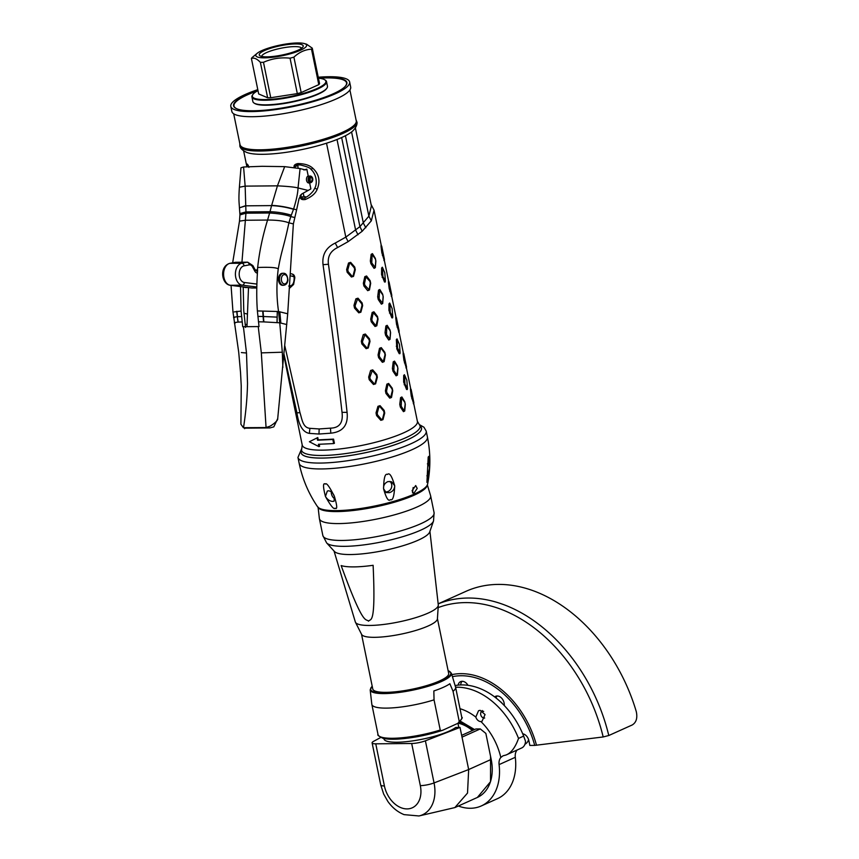 <?xml version="1.0" encoding="UTF-8"?>
<svg xmlns="http://www.w3.org/2000/svg" width="859" height="859" viewBox="0 0 859 859"><rect width="100%" height="100%" fill="white"/><g stroke="black" fill="none" stroke-linecap="round" stroke-linejoin="round"><path stroke-width="1.29" d="M357.022 122.311A59.829 12.541 -11.6 0 1 322.92 140.64A59.829 12.541 -11.6 0 1 260.159 151.023A59.829 12.541 168.4 0 1 239.897 146.352C240.703 148.757 243.033 150.808 246.877 152.483A57.048 11.962 -11.6 0 0 262.768 154.309A57.048 11.962 -11.6 0 0 326.527 143.206A57.048 11.962 -11.6 0 0 341.646 137.547A57.048 11.962 -11.6 0 0 351.578 131.942A57.048 11.962 -11.6 0 0 353.028 130.686C355.862 127.712 357.204 124.92 357.022 122.311L356.034 119.798M355.368 127.862L371.389 205.924L368.876 216.189L359.932 226.636L362.176 231.275L371.313 220.817L374.041 210.176L371.088 204.453M341.646 137.547L359.932 226.636L345.812 237.127L335.235 243.065C326.023 247.532 321.964 254.747 323.027 264.679C330.618 318.045 336.953 367.265 342.022 412.331C343.31 422.66 339.466 427.932 330.479 428.147L319.151 428.952L309.895 428.33C302.808 427.664 302.121 419.482 299.974 412.696L284.834 345.919M248.917 167.355L247.274 164.069L246.898 166.775L243.612 150.797M300.027 195.766L300.414 197.667C300.714 199.32 302.325 199.932 305.246 199.513C311.57 196.894 315.543 193.49 317.164 189.302C320.525 181.142 319.086 174.141 312.848 168.278C309.648 165.229 304.677 163.661 297.923 163.575C295.013 164.166 293.746 165.293 294.111 166.957L294.24 167.58M233.691 113.807L240.037 144.688A59.314 12.434 168.4 0 0 260.266 149.799A59.314 12.434 -11.6 0 0 323.553 139.19A59.314 12.434 -11.6 0 0 356.249 120.829L349.903 89.948M230.803 106.355A60.656 12.713 168.4 0 0 251.483 111.584A60.656 12.713 -11.6 0 0 316.209 100.728A60.656 12.713 -11.6 0 0 349.634 81.959L350.676 87.081A60.656 12.713 -11.6 0 1 317.261 105.85A60.656 12.713 -11.6 0 1 252.535 116.706A60.656 12.713 168.4 0 1 231.855 111.477L230.803 106.355A60.656 12.713 168.4 0 1 257.797 89.637M318.238 77.235A60.656 12.713 168.4 0 1 328.943 76.73A60.656 12.713 -11.6 0 1 349.634 81.959M318.378 77.911A57.843 12.123 168.4 0 1 327.15 77.535A57.843 12.123 -11.6 0 1 346.886 82.528A57.843 12.123 -11.6 0 1 315.006 100.428A57.843 12.123 -11.6 0 1 253.276 110.779A57.843 12.123 168.4 0 1 233.551 105.786A57.843 12.123 168.4 0 1 257.925 90.313M237.556 109.072A57.446 12.037 168.4 0 1 233.992 105.968L234.228 107.107A57.843 12.123 168.4 0 1 234.228 107.074M233.992 105.968A57.446 12.037 168.4 0 1 247.521 94.791A57.446 12.037 -11.6 0 1 257.603 90.807M344.491 87.113A57.446 12.037 -11.6 0 0 346.542 82.861A57.446 12.037 -11.6 0 0 318.872 78.233M254.081 103.059A38.075 7.978 168.4 0 0 265.85 104.841A38.075 7.978 -11.6 0 0 302.765 99.096A38.075 7.978 -11.6 0 0 326.935 88.101L326.527 88.692A37.538 7.871 168.4 0 1 302.69 99.537A37.538 7.871 168.4 0 1 266.301 105.206A37.538 7.871 168.4 0 1 254.693 103.445L254.081 103.059A38.075 7.978 168.4 0 1 252.868 101.555L251.923 96.949A38.075 7.978 168.4 0 1 252.439 95.102L252.857 94.501A37.538 7.871 168.4 0 1 257.99 90.592M326.935 88.101A38.075 7.978 -11.6 0 0 327.462 86.244L326.517 81.637A38.075 7.978 -11.6 0 0 325.303 80.145L324.691 79.758A37.538 7.871 -11.6 0 0 318.431 78.19M326.517 81.637A38.075 7.978 -11.6 0 1 305.536 93.427A38.075 7.978 -11.6 0 1 264.905 100.235A38.075 7.978 168.4 0 1 251.923 96.949M252.857 94.501A37.538 7.871 168.4 0 0 265.141 99.569A37.538 7.871 -11.6 0 0 308.671 91.752A37.538 7.871 -11.6 0 0 324.691 79.758M267.643 97.765L258.677 93.953L251.408 58.519A31.257 6.55 168.4 0 1 252.159 57.499L257.249 53.258A25.92 5.433 168.4 0 1 297.783 42.95A25.92 5.433 -11.6 0 1 304.397 43.584L306.652 44.228L312.279 48.179L319.548 83.613A31.257 6.55 168.4 0 1 318.796 84.644L301.176 92.568A31.257 6.55 168.4 0 1 297.321 93.62L270.746 97.733A31.257 6.55 168.4 0 1 267.643 97.765L260.374 62.331C256.895 58.702 253.91 57.435 251.408 58.519M297.321 93.62L290.052 58.187C280.71 57.199 271.852 58.573 263.477 62.299A31.257 6.55 -11.6 0 1 261.877 62.331A31.257 6.55 168.4 0 1 260.374 62.331M304.397 43.584A25.92 5.433 -11.6 0 1 296.462 51.851A25.92 5.433 -11.6 0 1 264.679 57.843A25.92 5.433 168.4 0 1 257.249 53.258M318.796 84.644L311.516 49.21A31.257 6.55 -11.6 0 0 312.279 48.179M311.516 49.21C305.17 49.489 299.297 52.131 293.907 57.134L301.176 92.568M290.052 58.187A31.257 6.55 -11.6 0 0 293.907 57.134M263.477 62.299L270.746 97.733M266.902 56.844A22.441 4.703 -11.6 0 0 288.656 53.462A22.441 4.703 -11.6 0 0 302.916 46.977A22.441 4.703 -11.6 0 0 295.56 43.949A22.441 4.703 -11.6 0 0 269.533 48.619A22.441 4.703 -11.6 0 0 259.966 55.792A22.441 4.703 -11.6 0 0 266.902 56.844M301.52 48.276A20.305 4.252 -11.6 0 0 294.616 46.611A20.305 4.252 -11.6 0 0 273.13 50.187A20.305 4.252 -11.6 0 0 261.748 56.447M335.235 243.065L337.608 247.553C330.49 250.989 327.44 256.551 328.439 264.261C335.955 317.68 342.161 367.051 347.079 412.374C348.389 425.022 342.966 431.959 330.801 433.183L318.979 434.031L309.358 433.376C302.948 432.313 298.792 425.463 296.913 412.814L284.05 354.37M337.608 247.553L348.142 241.637L362.176 231.275M302.207 444.887L301.788 448.409A60.495 12.681 168.4 0 0 322.189 455.485A60.495 12.681 -11.6 0 0 390.426 443.512A60.495 12.681 -11.6 0 0 419.138 424.325L417.356 421.243A58.788 12.327 168.4 0 1 417.41 421.436A58.788 12.327 168.4 0 1 385.015 439.625A58.788 12.327 168.4 0 1 322.286 450.148A58.788 12.327 168.4 0 1 302.239 445.08L283.921 355.83M333.56 439.121L334.419 443.287L333.668 443.577L332.83 439.486L333.56 439.121L318.259 439.872L317.776 437.553L309.39 441.741L317.776 437.553M376.575 415.563L380.838 420.33L382.942 419.686L384.714 413.072L384.166 410.409L380.065 405.673L377.96 406.318L376.027 412.9L376.575 415.563L377.552 414.918L377.198 413.179L379.023 406.575L379.657 406.382L383.726 411.182L384.08 412.921L382.362 419.546L381.718 419.74L377.552 414.918M369.22 379.732L373.482 384.499L375.587 383.855L377.359 377.241L376.811 374.578L372.709 369.853L370.605 370.497L368.672 377.069L369.22 379.732L370.197 379.087L369.842 377.348L372.301 370.551L376.371 375.351L376.725 377.09L375.007 383.715L374.374 383.909L370.197 379.087M361.864 343.911L366.127 348.668L368.232 348.024L370.004 341.41L369.456 338.747L365.354 334.022L363.25 334.666L361.317 341.238L361.864 343.911L362.852 343.256L362.487 341.517L364.946 334.72L369.016 339.52L369.37 341.259L367.652 347.884L367.018 348.078L362.852 343.256M354.52 308.08L358.772 312.837L360.877 312.193L362.648 305.589L362.101 302.916L357.999 298.191L355.894 298.835L353.972 305.407L354.52 308.08L355.497 307.425L355.132 305.686L357.591 298.889L361.66 303.689L362.015 305.428L360.297 312.053L359.663 312.257L355.497 307.425M347.165 272.249L351.417 277.017L353.521 276.373L355.293 269.758L354.746 267.085L350.644 262.36L348.539 263.004L346.617 269.586L347.165 272.249L348.142 271.605L347.777 269.866L349.602 263.262L350.236 263.069L354.305 267.868L354.66 269.597L352.942 276.233L352.308 276.426L348.142 271.605M385.959 393.465L389.75 398.147L391.5 397.47L392.746 390.802L392.198 388.139L388.633 383.458L386.872 384.145L385.412 390.791L385.959 393.465L386.926 392.756L386.571 391.017L387.924 384.349L388.461 384.134L392.015 388.88L392.37 390.62L390.63 397.513L386.926 392.756M378.604 357.634L382.395 362.326L384.145 361.639L385.39 354.971L384.843 352.308L381.278 347.627L379.517 348.314L378.057 354.971L378.604 357.634L379.571 356.925L379.216 355.186L380.569 348.518L381.106 348.303L384.66 353.06L385.015 354.788L383.275 361.682L379.571 356.925M371.249 321.803L375.039 326.495L376.8 325.808L378.035 319.151L377.488 316.477L373.923 311.796L372.162 312.483L370.701 319.14L371.249 321.803L372.215 321.094L371.861 319.355L373.225 312.687L377.305 317.229L377.659 318.968L375.92 325.851L372.215 321.094M363.894 285.972L367.684 290.664L369.445 289.977L370.68 283.32L370.132 280.646L366.568 275.975L364.807 276.662L363.346 283.309L363.894 285.972L364.86 285.263L364.506 283.524L365.87 276.856L369.95 281.398L370.304 283.137L369.102 289.816L364.86 285.263M400.305 406.973L403.462 411.654L404.75 410.978L405.287 404.331L404.739 401.668L401.872 396.965L400.584 397.653L399.757 404.31L400.305 406.973L401.196 406.221L401.561 397.814L404.836 402.366L405.19 404.106L404.267 410.978L401.196 406.221M392.95 371.142L396.106 375.823L397.395 375.147L397.932 368.5L397.384 365.837L394.517 361.134L393.229 361.822L392.402 368.479L392.95 371.142L393.841 370.39L394.206 361.983L397.481 366.535L397.835 368.275L396.912 375.147L393.841 370.39M385.594 335.311L388.751 340.003L390.04 339.316L390.577 332.669L390.029 330.006L387.162 325.314L385.874 325.99L385.047 332.648L385.594 335.311L386.486 334.559L386.851 326.152L390.126 330.704L390.48 332.444L389.954 339.112L386.486 334.559M378.239 299.49L381.396 304.172L382.684 303.485L383.221 296.849L382.674 294.175L379.807 289.483L378.518 290.159L377.692 296.817L378.239 299.49L379.13 298.739L379.506 290.321L382.77 294.873L383.125 296.613L382.599 303.281L379.13 298.739M370.884 263.659L374.041 268.341L375.329 267.654L375.866 261.018L375.319 258.344L372.452 253.652L371.163 254.328L370.336 260.986L370.884 263.659L371.775 262.908L372.151 254.489L375.415 259.053L375.77 260.782L375.243 267.45L371.775 262.908M411.15 389.546L413.855 402.71L411.107 389.718L410.452 389.578L411.257 396.053L413.447 403.043M403.794 353.725L406.5 366.89L403.762 353.887L403.096 353.747L403.902 360.222L406.092 367.212M396.439 317.894L399.145 331.059L396.407 318.055L395.741 317.916L396.547 324.391L398.737 331.391M389.084 282.063L391.79 295.228L389.052 282.224L388.386 282.096L389.191 288.56L391.382 295.56M381.729 246.232L384.435 259.397L381.697 246.393L381.031 246.265L381.836 252.739L384.027 259.729M404.761 375.426L406.855 380.269L407.467 388.59L404.933 383.962L404.535 375.619L403.687 375.48L404.428 374.846L403.687 375.48L403.644 382.072L406.565 389.481L407.295 388.848M396.998 338.865L399.499 344.438L400.111 352.759L397.577 348.131L397.191 339.788L396.332 339.649L397.073 339.015L396.332 339.649L396.837 348.915L399.21 353.65L399.94 353.028M390.05 303.764L392.144 308.606L392.756 316.928L390.222 312.311L389.836 303.957L388.977 303.818L389.718 303.184L388.977 303.818L388.934 310.421L391.854 317.83L392.584 317.196M382.695 267.933L384.789 272.775L385.401 281.097L382.867 276.48L382.48 268.126L381.621 267.987L382.362 267.364L381.621 267.987L381.579 274.59L384.499 281.999L385.24 281.365M317.078 437.907L317.551 440.216L332.83 439.486M309.39 441.741L318.872 446.616L318.399 444.307L333.668 443.577M319.172 444.318L319.591 446.358L318.872 446.616M317.551 440.216L318.259 439.872M301.788 448.409L301.101 452.392A61.397 12.874 -11.6 0 0 322.082 458.062A61.397 12.874 -11.6 0 0 388.397 446.83A61.397 12.874 -11.6 0 0 421.339 427.707L419.138 424.325M325.346 484.089C326.42 482.468 329.437 486.57 334.398 496.405L334.43 496.491C337.233 505.93 337.437 509.827 335.074 508.174C334.011 509.849 330.812 505.983 325.486 496.566L325.454 496.481C322.93 486.634 322.898 482.5 325.346 484.089M429.468 468.23L427.61 482.124L426.923 482.371L428.201 457.031L428.92 456.301L429.468 468.23C428.727 472.139 427.868 474.662 426.88 475.811M394.711 485.754L394.721 485.84C394.485 489.34 392.724 491.616 389.428 492.669L386.131 492.54L383.586 488.782C383.297 485.389 384.778 482.983 388.032 481.555L391.618 481.802L394.711 485.754C391.908 476.111 389.514 472.343 387.527 474.447C385.09 473.202 383.769 477.98 383.586 488.782M383.597 488.878C386.228 498.199 388.493 501.774 390.383 499.616C392.778 500.926 394.217 496.33 394.721 485.84M412.084 490.714L415.692 485.55L417.206 488.417L413.684 493.581L412.084 490.714M325.454 496.481L327.311 491.058L328.621 490.768C331.284 491.273 333.206 493.152 334.398 496.405M335.096 499.025A6.013 4.295 65.8 0 1 331.295 491.81M334.43 496.491L334.065 501.194L332.895 501.42C330.006 501.334 327.537 499.713 325.486 496.566M412.503 492.905L413.158 487.504M343.342 510.794A53.505 11.221 -11.6 0 0 405.512 498.037M318.41 507.658A55.706 11.682 168.4 0 0 337.039 511.577A55.706 11.682 -11.6 0 0 394.485 502.204A55.706 11.682 -11.6 0 0 427.202 485.324M433.527 520.962A54.987 11.521 168.4 0 1 400.305 537.39A54.987 11.521 168.4 0 1 344.674 546.335A54.987 11.521 168.4 0 1 326.624 542.899L334.452 551.489A49.006 10.276 168.4 0 0 350.536 554.538A49.006 10.276 -11.6 0 0 400.101 546.571A49.006 10.276 -11.6 0 0 429.715 531.925L433.527 520.962L434.096 512.716A56.78 11.897 168.4 0 1 402.807 530.282A56.78 11.897 168.4 0 1 342.226 540.451A56.78 11.897 168.4 0 1 322.855 535.554L319.398 518.686A56.78 11.897 168.4 0 0 338.757 523.582A56.78 11.897 -11.6 0 0 399.349 513.424A56.78 11.897 -11.6 0 0 430.638 495.858A56.78 11.897 -11.6 0 0 430.584 495.643L427.374 484.948M319.398 518.686A56.78 11.897 168.4 0 1 319.365 518.471L318.098 507.368M438.294 605.294L437.414 618.867A38.741 8.118 -11.6 0 1 415.037 630.678A38.741 8.118 -11.6 0 1 374.685 637.324A38.741 8.118 168.4 0 1 361.628 634.425L355.465 622.292A42.349 8.88 168.4 0 0 369.735 625.459A42.349 8.88 -11.6 0 0 413.845 618.212A42.349 8.88 -11.6 0 0 438.294 605.294A42.349 8.88 -11.6 0 0 438.294 604.94L429.919 531.334M353.887 566.897A47.846 10.029 -11.6 0 0 373.117 565.297C375.974 627.435 370.379 617.986 368.575 621.186C365.472 618.029 363.776 627.542 341.152 565.576A47.846 10.029 -11.6 0 0 353.887 566.897M355.465 622.292A42.349 8.88 168.4 0 1 355.336 621.97L334.033 551.027M361.521 634.21L372.774 689.004A38.741 8.118 -11.6 0 0 385.981 692.343A38.741 8.118 -11.6 0 0 427.32 685.407A38.741 8.118 -11.6 0 0 448.677 673.424L437.424 618.63M449.869 683.743L453.047 691.302A42.746 8.966 -11.6 0 0 455.603 687.243A42.746 8.966 -11.6 0 0 455.56 687.082L451.383 673.188A41.457 8.687 168.4 0 1 428.92 686.073A41.457 8.687 168.4 0 1 384.349 693.589A41.457 8.687 168.4 0 1 370.175 689.852L371.818 704.273A42.746 8.966 168.4 0 0 371.85 704.434A42.746 8.966 168.4 0 0 386.421 708.117A42.746 8.966 -11.6 0 0 434.042 699.849L433.838 690.958A41.994 8.805 -11.6 0 0 449.869 683.743M443.33 730.01C441.15 730.751 440.119 730.751 440.238 730.01A42.746 8.966 -11.6 0 1 378.035 734.595C377.08 734.917 378.69 736.142 382.867 738.268C386.647 739.223 392.08 739.481 399.188 739.008C413.813 737.881 428.265 734.993 442.546 730.322L458.008 723.267C461.777 719.198 463.044 717.244 461.788 717.405L455.603 687.243A70.803 50.552 65.8 0 1 518.535 738.407C515.336 747.448 511.159 752.989 505.994 755.018L521.671 747.974A10.684 7.634 -114.2 0 0 525.504 741.242L523.657 736.099L518.535 738.407M440.238 730.01L434.042 699.849M458.008 723.267L459.232 721.463L453.047 691.302M383.887 738.504L383.984 738.976A37.807 7.924 -11.6 0 0 396.879 742.24A37.807 7.924 -11.6 0 0 455.667 727.455L460.027 727.423L468.67 769.546L467.521 793.072L454.851 807.578L418.988 815.964A34.725 24.793 -114.2 0 0 434.053 782.925L425.398 740.802L460.027 727.423M458.169 723.16A38.741 27.66 65.8 0 1 472.407 730.526M411.686 743.497L375.759 743.819L384.402 785.942A24.138 17.234 -114.2 0 0 407.112 808.91A24.138 17.234 -114.2 0 0 420.33 785.631L411.686 743.497A10.684 2.244 -11.6 0 0 425.398 740.802M380.698 737.494L373.74 741.253A10.684 2.244 -11.6 0 0 372.108 742.895A10.684 2.244 -11.6 0 0 375.759 743.819M461.648 735.358L475.854 728.969L480.278 728.926L485.85 733.403L491.187 759.41A41.415 29.571 -114.2 0 1 477.368 797.453L454.851 807.589M462.013 737.14L480.278 728.926M459.372 722.215A40.083 28.615 65.8 0 1 473.449 730.053M459.941 721.689L474.383 729.635M490.757 757.284L491.713 762.395M460.403 721.206L474.555 729.549M490.553 756.285L490.532 781.69L477.368 797.453M528.607 739.653A12.423 8.869 65.8 0 1 524.935 744.248M475.811 717.082A5.519 3.941 -114.2 0 0 480.804 721.56A5.519 3.941 -114.2 0 0 480.922 721.56L482.017 721.292L485.067 714.548L480.127 710.307L478.527 710.747L475.811 717.082A54.772 39.106 -114.2 0 0 460.005 708.696M505.994 755.018L503.052 755.802L500.818 757.455A10.684 7.634 -114.2 0 0 499.09 764.607A50.767 36.25 -114.2 0 1 481.298 805.946A50.767 36.25 -114.2 0 1 458.341 806.01M481.298 805.946L497.501 798.645A50.767 36.25 -114.2 0 0 515.303 757.305L499.09 764.607M517.15 750.014A10.684 7.634 -114.2 0 0 515.303 757.305M455.109 685.568A70.803 50.552 65.8 0 1 523.657 736.099M484.648 717.952A3.565 2.545 65.8 0 1 484.111 718.038A3.565 2.545 -114.2 0 1 483.885 718.027A3.565 2.545 -114.2 0 1 481.061 715.665A3.565 2.545 -114.2 0 1 481.169 711.982A3.565 2.545 -114.2 0 1 482.672 711.198A3.565 2.545 65.8 0 1 483.671 711.413M438.165 603.845L465.879 591.368A151.227 107.966 65.8 0 1 636.304 711.671C637.636 718.07 636.272 722.505 632.213 724.975L608.784 735.519L603.179 736.958L534.717 745.397L529.853 745.44L528.886 740.726A7.344 5.251 65.8 0 0 522.702 733.79M494.666 696.939A7.344 5.251 65.8 0 1 495.622 696.316A7.344 5.251 65.8 0 1 501.645 698.174A7.344 5.251 65.8 0 1 504.265 705.518M458.105 685.128A7.344 5.251 65.8 0 1 460.607 681.638A7.344 5.251 65.8 0 1 467.962 685.299M495.965 697.948L496.255 697.304A7.344 5.251 65.8 0 1 497.114 695.983M500.292 701.631A7.344 5.251 65.8 0 1 502.375 703.607M460.703 684.945A7.344 5.251 65.8 0 1 462.099 681.294M427.406 463.849C428.48 463.323 429.178 464.751 429.479 468.134M389.911 481.384A6.013 5.626 113 0 1 387.291 491.756A6.013 5.626 -67 0 1 385.111 491.906M413.855 402.71L413.319 403.58M406.5 366.89L405.963 367.759M399.145 331.059L398.608 331.928M391.79 295.228L391.253 296.097M384.435 259.397L383.898 260.266M407.467 388.59L406.565 389.481M400.111 352.759L399.21 353.65M392.756 316.928L391.854 317.83M385.401 281.097L384.499 281.999M303.238 193.168L303.882 196.314L306.201 197.108M297.783 164.735L298.094 168.149M308.606 182.988L309.616 182.827L310.872 188.905L308.145 190.451L298.03 187.949L300.081 168.579L284.673 166.635L277.436 185.845L271.584 205.602M303.828 169.942L306.813 169.137L308.198 175.923A3.608 2.405 -90.5 0 0 306.47 179.896A3.608 2.405 -90.5 0 0 308.886 183.01A3.608 2.405 -90.5 0 0 309.616 182.827M311.71 182.054A3.339 2.233 -90.5 0 1 311.527 182.237A3.339 2.233 -90.5 0 1 310.367 182.731L307.973 182.752M307.554 176.353L310.035 176.084M310.367 182.731A3.339 2.233 -90.5 0 1 308.113 179.413A3.339 2.233 -90.5 0 1 310.314 176.052A3.339 2.233 -90.5 0 1 311.226 176.331L311.731 176.761M311.881 181.904A2.953 1.976 89.5 0 1 309.358 181.313A2.953 1.976 89.5 0 1 309.326 177.491A2.953 1.976 89.5 0 1 311.838 176.857A2.953 1.976 89.5 0 1 312.579 178.017L312.805 179.091A2.953 1.976 89.5 0 1 311.881 181.904L311.527 182.237M310.078 181.024L310.282 177.566M300.79 194.735L301.337 197.409C301.284 198.343 302.411 198.493 304.73 197.871L305.493 197.495C304.977 197.624 308.735 196.582 313.406 190.773L314.813 188.142L317.164 189.302M306.191 197.119L304.73 197.871L305.246 199.513M314.813 188.142C317.658 183.225 316.252 173.872 310.99 169.416L312.848 168.278M295.249 167.709L295.034 166.7L296.527 164.971L297.966 164.735L297.923 163.575M306.813 169.137A10.684 7.14 89.5 0 0 305.514 169.921L300.081 168.579M243.58 166.99L245.148 186.124L239.393 187.23L240.971 167.784L243.58 166.99L262.07 166.302L284.673 166.635M277.704 418.623L273.796 426.859L269.887 427.932L265.818 427.567L269.092 426.526C270.499 426.365 278.348 420.835 277.704 418.623L287.701 313.782L293.37 223.92L296.623 209.8L293.585 209.059C296.366 200.136 297.848 193.092 298.03 187.949C294.755 187.069 287.894 186.36 277.436 185.845L245.148 186.124L245.953 211.915L239.865 213.601L239.94 214.911L245.953 213.193L241.937 262.231M296.623 209.8L299.072 198.558L301.756 193.973L308.145 190.451M246.963 326.613L248.509 287.593M245.867 205.602L239.436 207.814L245.878 205.827L271.573 205.602L270.005 211.711L245.953 211.915L245.953 213.193L269.662 212.989C279.003 213.612 286.047 214.804 290.793 216.565L293.585 209.059C286.455 206.965 279.143 205.741 271.648 205.376M287.701 313.782L278.552 311.527C276.491 297.332 276.405 283.126 278.262 268.91C276.33 267.482 269.468 267.009 257.657 267.493C259.332 251.912 262.639 236.096 267.568 220.054L270.005 211.711C277.113 211.926 284.222 213.075 291.33 215.179M294.454 217.467L290.793 216.565L288.914 222.814C283.824 220.935 276.705 220.022 267.568 220.054L245.556 220.248L239.5 221.128L239.94 214.911M293.37 223.92L288.914 222.814C283.373 248.96 281.569 250.066 278.262 268.91M269.887 427.932L245.438 428.147L243.376 427.696L240.907 424.239L241.239 386.024L240.531 372.527L238.716 352.287L232.972 311.871L231.05 285.381M243.376 427.696L265.818 427.567M255.209 269.941L257.614 269.962C256.551 285.177 256.465 298.835 257.389 310.937L259.021 326.57L242.721 326.71L241.089 311.076L234.239 311.903M257.389 310.937L263.037 311.087L263.853 321.9L279.744 322.801L282.31 352.211L261.329 352.877L266.065 427.524M261.329 352.877L258.237 326.56M241.368 352.577L246.501 353.006L247.521 383.329C247.285 396.944 245.953 411.751 243.505 427.728M246.501 353.006L243.398 326.699M245.545 327.419L243.763 310.69L243.204 286.906M240.52 286.562L241.089 311.076M263.037 311.087L278.552 311.527L279.744 322.801L286.809 324.552M257.657 267.493L257.399 269.951M235.141 323.059C233.465 322.823 234.421 322.512 237.997 322.125L242.131 321.932M245.148 324.262L247.005 324.723M247.403 314.061L243.956 313.213M263.853 321.9L258.441 321.792M276.995 322.694L277.274 311.527L277.092 322.694M282.31 352.211L282.847 367.459M283.438 273.269L282.439 273.28A6.013 4.016 -90.5 0 0 278.531 278.305A6.013 4.016 89.5 0 0 282.547 285.295L283.545 285.285C285.983 285.005 287.432 283.309 287.905 280.184C287.486 275.46 285.993 273.162 283.438 273.269A6.013 4.016 89.5 0 0 279.519 278.295A6.013 4.016 89.5 0 0 283.545 285.285M310.443 177.469A2.008 1.342 -90.5 0 1 310.818 177.383A2.008 1.342 -90.5 0 1 312.161 179.091A2.008 1.342 -90.5 0 1 311.237 181.303A2.008 1.342 -90.5 0 1 310.861 181.389A2.008 1.342 -90.5 0 1 309.519 179.681A2.008 1.342 -90.5 0 1 310.443 177.469M248.111 165.068A1.45 1.439 -67.8 0 1 247.274 164.069M351.578 131.942L368.876 216.189L371.313 220.817M348.142 241.637L345.812 237.127L326.527 143.206M358.02 234.765L355.626 230.148L337.018 139.502M345.436 135.733L363.368 223.125L365.827 227.764M299.974 412.696L296.913 412.814M309.895 428.33L309.358 433.376M319.151 428.952L318.979 434.031M330.479 428.147L330.801 433.183M342.022 412.331L347.079 412.374M323.027 264.679L328.439 264.261M301.079 451.716A61.451 12.885 168.4 0 0 322.05 458.083A61.451 12.885 -11.6 0 0 389.803 446.412A61.451 12.885 -11.6 0 0 421.082 427.084M301.606 448.881L297.955 457.418A65.467 13.723 168.4 0 0 320.278 463.065A65.467 13.723 -11.6 0 0 390.136 451.351A65.467 13.723 -11.6 0 0 426.204 431.1L423.959 427.234L419.493 424.69M426.204 431.1L427.417 436.984A65.467 13.723 -11.6 0 1 391.339 457.235A65.467 13.723 -11.6 0 1 321.491 468.95A65.467 13.723 168.4 0 1 299.168 463.312L297.955 457.418M427.61 484.143A56.383 11.822 168.4 0 1 394.335 501.184A56.383 11.822 168.4 0 1 336.374 510.622A56.383 11.822 168.4 0 1 317.562 506.735C319.043 507.25 316.488 510.514 336.932 511.019C368.167 510.622 424.163 496.738 427.61 484.143C430.67 468.423 430.606 452.704 427.417 436.984M425.065 487.762A55.395 11.607 168.4 0 1 337.136 510.976M448.119 670.718A40.921 8.579 168.4 0 1 433.913 683.807A40.921 8.579 168.4 0 1 384.585 692.977A40.921 8.579 168.4 0 1 372.215 686.298M441.87 730.515A41.415 8.687 168.4 0 1 380.269 736.732M459.232 721.463A42.746 8.966 -11.6 0 0 461.788 717.405M420.33 785.631A10.684 2.244 -11.6 0 0 434.053 782.925L468.67 769.546L491.187 759.41M384.402 785.942A10.684 2.244 168.4 0 1 380.762 785.019L383.651 794.017L387.806 801.361C392.166 807.567 397.588 811.991 404.074 814.633L418.988 815.964M500.818 757.455A54.772 39.106 -114.2 0 0 480.922 721.56M534.717 745.397A79.941 57.081 -114.2 0 0 452.435 676.656M536.51 745.268A82.002 58.541 -114.2 0 0 451.823 674.648M438.176 603.898A151.227 107.966 65.8 0 1 608.784 735.519M603.179 736.958A147.941 105.625 -114.2 0 0 438.144 607.614M496.255 697.304L495.557 697.626M384.166 410.409L383.726 411.182M380.065 405.673L379.657 406.382M384.714 413.072L384.08 412.921M382.942 419.686L382.362 419.546M380.838 420.33L381.718 419.74M376.027 412.9L377.198 413.179M377.96 406.318L379.023 406.575M376.811 374.578L376.371 375.351M372.709 369.853L372.301 370.551M377.359 377.241L376.725 377.09M375.587 383.855L375.007 383.715M373.482 384.499L374.374 383.909M368.672 377.069L369.842 377.348M370.605 370.497L371.668 370.744M369.456 338.747L369.016 339.52M365.354 334.022L364.946 334.72M370.004 341.41L369.37 341.259M368.232 348.024L367.652 347.884M366.127 348.668L367.018 348.078M361.317 341.238L362.487 341.517M363.25 334.666L364.313 334.913M362.101 302.916L361.66 303.689M357.999 298.191L357.591 298.889M362.648 305.589L362.015 305.428M360.877 312.193L360.297 312.053M358.772 312.837L359.663 312.257M353.972 305.407L355.132 305.686M355.894 298.835L356.957 299.093M354.746 267.085L354.305 267.868M350.644 262.36L350.236 263.069M355.293 269.758L354.66 269.597M353.521 276.373L352.942 276.233M351.417 277.017L352.308 276.426M346.617 269.586L347.777 269.866M348.539 263.004L349.602 263.262M392.198 388.139L392.015 388.88M388.633 383.458L388.461 384.134M389.75 398.147L390.63 397.513M385.412 390.791L386.571 391.017M386.872 384.145L387.924 384.349M384.843 352.308L384.66 353.06M381.278 347.627L381.106 348.303M382.395 362.326L383.275 361.682M378.057 354.971L379.216 355.186M379.517 348.314L380.569 348.518M377.488 316.477L377.305 317.229M373.923 311.796L373.751 312.483M375.039 326.495L375.92 325.851M370.701 319.14L371.861 319.355M372.162 312.483L373.225 312.687M370.132 280.646L369.95 281.398M366.568 275.975L366.396 276.652M367.684 290.664L368.565 290.02M363.346 283.309L364.506 283.524M364.807 276.662L365.87 276.856M404.739 401.668L404.836 402.366M401.872 396.965L401.958 397.599M403.462 411.654L404.267 410.978M399.757 404.31L400.842 404.482M400.584 397.653L401.561 397.814M397.384 365.837L397.481 366.535M394.517 361.134L394.603 361.768M396.106 375.823L396.912 375.147M392.402 368.479L393.486 368.651M393.229 361.822L394.206 361.983M390.029 330.006L390.126 330.704M387.162 325.314L387.248 325.948M388.751 340.003L389.557 339.316M385.047 332.648L386.131 332.82M385.874 325.99L386.851 326.152M382.674 294.175L382.77 294.873M379.807 289.483L379.893 290.117M381.396 304.172L382.201 303.485M377.692 296.817L378.776 296.999M378.518 290.159L379.506 290.321M375.319 258.344L375.415 259.053M372.452 253.652L372.538 254.285M374.041 268.341L374.846 267.654M370.336 260.986L371.421 261.168M371.163 254.328L372.151 254.489M411.805 398.716L412.352 397.942M411.257 396.053L411.987 396.203M404.449 362.885L404.997 362.111M403.902 360.222L404.632 360.372M397.094 327.064L397.642 326.28M396.547 324.391L397.277 324.541M389.739 291.233L390.287 290.449M389.191 288.56L389.922 288.71M382.384 255.402L382.931 254.618M381.836 252.739L382.566 252.89M404.192 384.746L404.933 383.962M403.644 382.072L404.578 382.223M396.837 348.915L397.577 348.131M396.289 346.241L397.223 346.402M389.481 313.084L390.222 312.311M388.934 310.421L389.868 310.571M382.126 277.253L382.867 276.48M381.579 274.59L382.513 274.74M300.414 197.667L303.882 196.314M294.111 166.957L297.579 165.604M239.393 187.23C238.458 200.405 239.221 203.014 239.414 207.588L239.436 207.695M271.573 205.602C279.068 205.967 286.369 207.202 293.499 209.295M255.681 270.488L255.638 270.488A2.674 1.986 92.1 0 1 257.453 272.367M257.399 273.13A5.347 3.565 -90.5 0 1 254.812 271.133A2.674 1.235 -28.3 0 0 255.177 269.887L252.879 265.603L247.682 262.188A8.021 5.358 89.5 0 0 247.048 262.242L241.819 263.219A11.038 7.377 89.5 0 0 235.409 274.397A11.038 7.377 89.5 0 0 242.227 285.177L256.82 287.013M254.812 271.133L252.514 266.848A2.674 1.235 -28.3 0 0 252.879 265.603M252.514 266.848A5.347 3.565 89.5 0 0 249.271 264.883L244.042 265.85A8.365 5.594 89.5 0 0 239.189 274.322A8.365 5.594 89.5 0 0 244.353 282.493L256.884 284.071M288.688 286.036C292.361 286.176 294.186 283.449 294.143 277.876A1.331 0.891 89.5 0 0 293.402 276.566A184.363 123.17 89.5 0 0 290.202 275.782M256.798 287.958L251.977 288.001A2.674 1.986 -87.9 0 0 252.041 288.001A2.674 1.782 89.5 0 1 251.945 287.99A2.674 1.986 -87.9 0 1 251.859 287.99M251.547 287.937A2.674 1.976 -82.8 0 0 251.741 287.98A2.674 1.976 -82.8 0 0 251.945 287.99L230.395 285.285L242.227 285.177A2.674 1.976 97.2 0 0 244.353 282.493M229.847 285.177A2.674 1.976 -82.8 0 0 230.201 285.274A2.674 1.976 -82.8 0 0 230.395 285.285A11.038 7.377 89.5 0 1 223.587 274.504A11.038 7.377 89.5 0 1 229.997 263.326L241.819 263.219A2.674 1.976 -100.6 0 1 244.042 265.85M229.299 263.509A2.674 1.976 79.4 0 1 229.74 263.348A2.674 1.976 79.4 0 1 229.997 263.326L235.216 262.349L247.048 262.242A2.674 1.976 -100.6 0 1 249.271 264.883M234.711 262.446A2.674 1.976 79.4 0 1 234.958 262.371A2.674 1.976 79.4 0 1 235.216 262.349A8.021 5.358 89.5 0 1 235.849 262.285L247.682 262.188M294.143 277.876L294.82 277.854C294.68 275.696 293.778 274.418 292.092 274.01L290.342 273.559M293.402 276.566A2.674 1.954 -75.1 0 0 292.092 274.01M256.798 287.948L251.945 287.99A2.674 2.674 0 0 1 251.741 287.98L230.201 285.274C221.762 284.318 218.809 266.773 229.74 263.348L235.849 262.285M236.912 311.302L237.481 316.735L241.551 316.531M234.604 317.497C232.553 317.433 233.444 317.175 237.267 316.746L238.211 322.114M236.687 311.312L237.997 322.125M262.714 311.076L263.101 316.509L257.85 316.391M277.146 317.121L263.101 316.509L263.541 321.889M280.861 323.07L279.819 311.828M281.398 278.509A4.671 3.125 89.5 0 0 283.996 283.878A4.671 3.125 89.5 0 0 287.572 280.034A4.671 3.125 89.5 0 0 284.973 274.655A4.671 3.125 89.5 0 0 281.398 278.509M239.822 143.657L239.897 146.352M346.542 82.861L346.778 83.999M374.041 210.176L381.321 245.674M384.295 260.159L388.676 281.505M391.65 295.979L396.031 317.325M399.006 331.81L403.386 353.156M406.361 367.641L410.742 388.987M413.716 403.472L417.41 421.436M299.168 463.312C302.422 479.021 308.553 493.495 317.562 506.735M322.855 535.554L326.624 542.899M434.096 512.716L430.638 495.858M448.097 670.621L451.383 673.188M372.194 686.201L370.175 689.852M378.035 734.595L371.85 704.434M458.803 727.433L457.954 723.299M372.108 742.895L380.762 785.019M483.885 718.027L484.594 718.092M481.169 711.982L482.243 710.533M413.877 403.011L413.533 403.998M411.107 389.417L410.43 388.612M406.522 367.18L406.178 368.167M403.751 353.586L403.075 352.781M399.167 331.349L398.823 332.336M396.396 317.755L395.72 316.95M391.811 295.528L391.468 296.516M389.041 281.924L388.365 281.118M384.456 259.697L384.113 260.685M381.686 246.103L381.009 245.298M407.445 388.805L407.23 389.557M404.739 375.372L404.353 374.696M400.09 352.974L399.875 353.725M392.735 317.143L392.531 317.894M390.029 303.721L389.642 303.034M385.38 281.322L385.176 282.063M382.674 267.89L382.287 267.203M310.99 169.416C310.625 168.074 307.028 166.571 300.178 164.917L296.527 164.971M239.436 207.814L239.865 213.601M244.686 427.997L244.632 428.684M289.44 288.323L293.606 284.458L294.82 277.854M255.177 269.887L255.692 270.499M239.5 221.15L232.66 262.8M309.455 176.063L310.314 176.052M248.09 165.035L248.874 167.301M248.648 287.593L246.995 287.378M247.864 287.572L245.502 287.196M246.898 287.582L244.171 287.024M245.899 287.593L243.204 287.046"/></g></svg>
